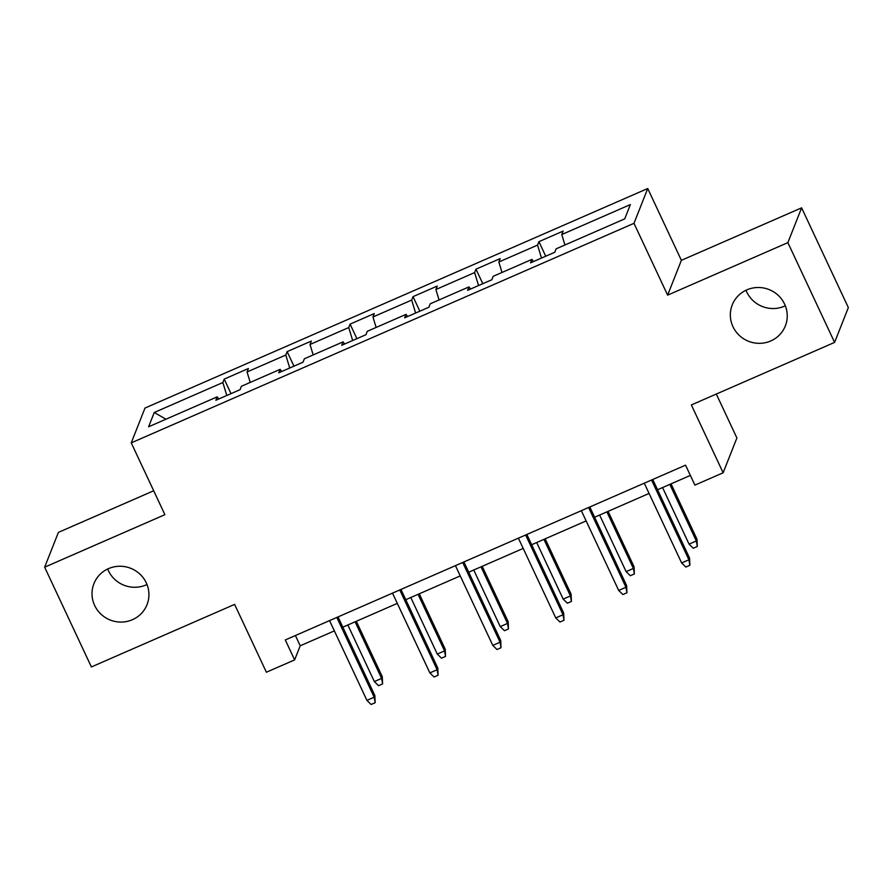 <?xml version="1.0" encoding="UTF-8"?>
<svg xmlns="http://www.w3.org/2000/svg" width="893" height="893" viewBox="0 0 893 893"><rect width="100%" height="100%" fill="white"/><g stroke="black" fill="none" stroke-linecap="round" stroke-linejoin="round"><path stroke-width="1.34" d="M146.999 584.524A28.554 27.817 21.6 0 1 108.388 570.638A28.554 27.817 21.6 0 1 107.685 568.997M146.296 582.883A28.554 27.817 21.6 0 1 147.032 604.65A28.554 27.817 21.6 0 1 121.415 622.075A28.554 27.817 21.6 0 1 94.647 605.443A28.554 27.817 21.6 0 1 93.91 583.665A28.554 27.817 21.6 0 1 119.517 566.251A28.554 27.817 21.6 0 1 146.296 582.883M785.315 305.786A28.554 27.817 21.6 0 1 746.704 291.888A28.554 27.817 21.6 0 1 746.001 290.258M784.612 304.145A28.554 27.817 21.6 0 1 785.349 325.912A28.554 27.817 21.6 0 1 759.731 343.336A28.554 27.817 21.6 0 1 732.963 326.693A28.554 27.817 21.6 0 1 732.227 304.926A28.554 27.817 21.6 0 1 757.833 287.501A28.554 27.817 21.6 0 1 784.612 304.145M153.685 490.77L58.402 532.384L44.65 567.189L91.376 666.948L234.613 604.394L266.393 672.228L294.634 659.894L300.215 645.784L334.362 630.882M647.738 188.512L144.99 408.056L131.249 442.861L633.985 223.317L647.738 188.512L681.381 260.332L667.629 295.136L787.872 242.639L801.624 207.835L681.381 260.332M801.624 207.835L848.35 307.594L834.598 342.399L691.361 404.942L723.14 472.777L736.892 437.972L716.309 394.047M787.872 242.639L834.598 342.399M218.785 398.981L217.2 396.838L215.849 400.265L240.05 389.694L241.411 386.267L280.145 369.345L278.783 372.783L302.995 362.212L304.357 358.774L343.091 341.863L341.729 345.29L365.94 334.719L367.302 331.292L406.036 314.381L404.674 317.808L428.886 307.237L430.236 303.799L468.981 286.887L467.619 290.325L491.831 279.755L493.182 276.317L531.915 259.405L530.565 262.832L554.776 252.261L556.127 248.834L624.72 218.874L630.369 204.575L561.775 234.535L563.137 231.097L538.925 241.668L545.735 256.213M217.2 396.838L148.606 426.787L154.255 412.488L222.848 382.539L224.21 379.101L231.019 393.646M538.925 241.668L537.564 245.106L498.83 262.017L500.192 258.59L475.98 269.161L474.629 272.588L435.884 289.511L437.246 286.073L413.035 296.643L411.684 300.081L372.95 316.993L374.301 313.555L350.089 324.126L348.739 327.564L310.005 344.475L311.356 341.048L287.144 351.619L285.793 355.046L247.06 371.968L248.41 368.53L224.21 379.101M723.14 472.777L694.899 485.111L685.556 465.164L285.291 639.946L294.634 659.894M281.73 371.499L280.145 369.345M247.06 371.968L250.23 382.416M285.793 355.046L289.723 368.005M344.665 344.017L343.091 341.863M310.005 344.475L313.175 354.923M348.739 327.564L352.668 340.523M407.61 316.524L406.036 314.381M372.95 316.993L376.12 327.441M411.684 300.081L415.613 313.03M470.555 289.042L468.981 286.887M435.884 289.511L439.066 299.948M474.629 272.588L478.559 285.548M533.501 261.549L531.915 259.405M498.83 262.017L502.011 272.465M537.564 245.106L541.504 258.055M561.775 234.535L564.945 244.983M667.629 295.136L633.985 223.317M44.65 567.189L164.892 514.681L131.249 442.861M342.834 627.176L397.307 603.389M405.779 599.694L460.252 575.907M468.725 572.201L523.198 548.414M531.67 544.719L586.132 520.932M594.615 517.226L649.077 493.449M657.561 489.744L690.356 475.422M154.255 412.488L165.975 419.208M222.848 382.539L226.789 395.487M295.404 635.526L300.215 645.784M475.98 269.161L482.789 283.695M413.035 296.643L419.844 311.188M350.089 324.126L356.899 338.67M287.144 351.619L293.964 366.152M651.533 480.01L688.905 559.777L689.575 558.08L689.865 565.291L688.905 559.777L681.638 562.947L644.277 483.191M689.575 558.08L652.75 479.485M689.865 565.291L685.835 567.055L681.638 562.947M696.998 539.272L697.299 546.483L693.258 548.246L689.072 544.138L696.328 540.968L696.998 539.272L671.045 483.85M697.299 546.483L696.328 540.968L669.828 484.386M689.072 544.138L662.561 487.556M588.599 507.503L625.96 587.259L626.629 585.574L626.919 592.785L625.96 587.259L618.693 590.44L581.332 510.673M626.629 585.574L589.804 506.967M626.919 592.785L622.89 594.537L618.693 590.44M525.653 534.985L563.014 614.752L563.684 613.056L563.974 620.267L563.014 614.752L555.747 617.923L518.386 538.155M563.684 613.056L526.859 534.461M563.974 620.267L559.944 622.03L555.747 617.923M634.052 566.754L634.354 573.965L630.324 575.728L626.127 571.62L633.394 568.45L634.052 566.754L608.1 511.343M634.354 573.965L633.394 568.45L606.883 511.868M626.127 571.62L599.616 515.038M571.118 594.247L571.408 601.458L567.379 603.21L563.182 599.114L570.448 595.932L571.118 594.247L545.154 538.825M571.408 601.458L570.448 595.932L543.937 539.361M563.182 599.114L536.682 542.531M462.708 562.478L500.069 642.234L500.739 640.549L501.029 647.749L500.069 642.234L492.802 645.405L455.441 565.649M500.739 640.549L463.925 561.943M501.029 647.749L496.999 649.512L492.802 645.405M399.763 589.96L437.124 669.728L437.793 668.031L438.095 675.242L437.124 669.728L429.868 672.898L392.496 593.131M437.793 668.031L400.979 589.436M438.095 675.242L434.054 677.006L429.868 672.898M336.817 617.443L374.178 697.21L374.848 695.513L375.149 702.724L374.178 697.21L366.923 700.38L329.55 620.624M374.848 695.513L338.034 616.918M375.149 702.724L371.108 704.488L366.923 700.38M508.173 621.729L508.463 628.94L504.433 630.704L500.236 626.596L507.503 623.426L508.173 621.729L482.209 566.318M508.463 628.94L507.503 623.426L480.992 566.843M500.236 626.596L473.736 570.013M445.227 649.222L445.518 656.422L441.488 658.186L437.291 654.078L444.558 650.908L445.227 649.222L419.264 593.8M445.518 656.422L444.558 650.908L418.058 594.325M437.291 654.078L410.791 597.506M382.282 676.704L382.584 683.915L378.543 685.679L374.346 681.571L381.612 678.401L382.282 676.704L356.318 621.282M382.584 683.915L381.612 678.401L355.113 621.818M374.346 681.571L347.846 624.988"/></g></svg>
